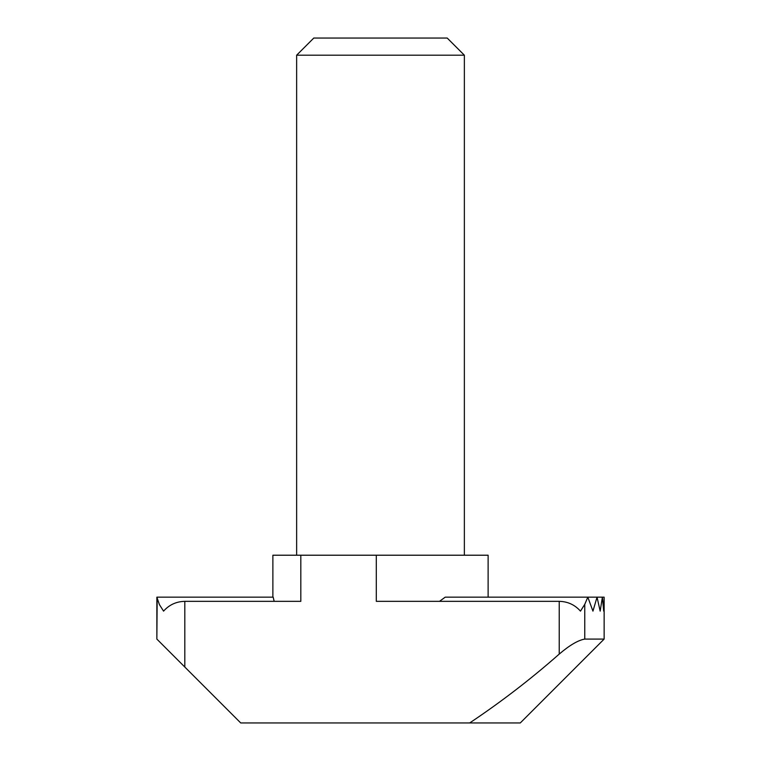 <?xml version="1.0" encoding="UTF-8"?>
<svg xmlns="http://www.w3.org/2000/svg" width="761" height="761" viewBox="0 0 761 761"><rect width="100%" height="100%" fill="white"/><g stroke="black" fill="none" stroke-linecap="round" stroke-linejoin="round"><path stroke-width="1.14" d="M272.876 597.157L272.876 555.216L376.305 555.216L376.305 601.342L559.23 601.342C567.735 601.523 574.812 604.786 580.472 611.131L584.762 604.339L587.825 597.157L592.943 611.131L597.043 597.157L600.172 611.131L602.389 597.157L603.701 611.131L604.139 597.157L604.139 639.088L576.182 667.036M439.497 601.342L445.223 597.157L604.139 597.157L604.139 639.088L584.762 639.088C578.122 640.229 569.618 645.223 559.23 654.089C530.902 679.05 501.052 702.003 469.68 722.95L240.723 722.95L156.861 639.088L156.861 597.157L159.391 604.586L163.567 611.131C169.227 604.786 176.314 601.523 184.818 601.342L300.823 601.342L300.823 555.216M604.139 639.088L520.277 722.95L469.68 722.95M464.362 55.201L296.638 55.201L313.789 38.05L447.211 38.05L464.362 55.201L464.362 555.216M376.305 555.216L488.124 555.216L488.124 597.157L488.124 555.216M156.861 639.088L157.175 597.157L273.189 597.157L274.16 601.342M584.762 604.339L584.762 639.088M559.23 601.342L559.23 654.089M184.818 601.342L184.818 667.036M296.638 555.216L296.638 55.201"/></g></svg>
